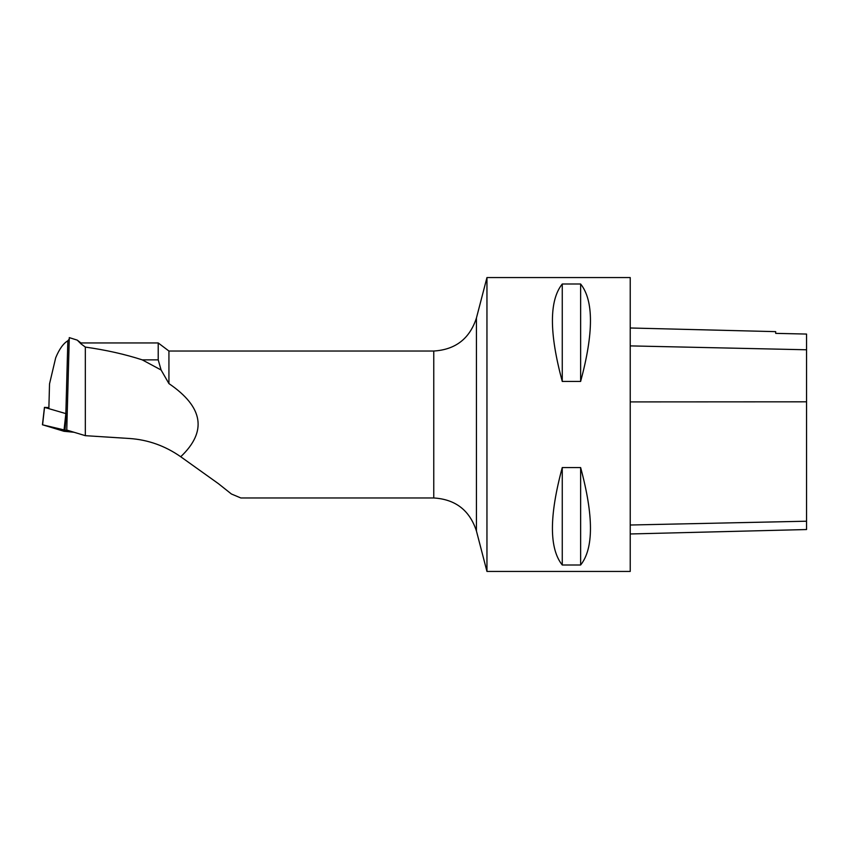 <?xml version="1.0" encoding="UTF-8"?>
<svg xmlns="http://www.w3.org/2000/svg" width="849" height="849" viewBox="0 0 849 849"><rect width="100%" height="100%" fill="white"/><g stroke="black" fill="none" stroke-linecap="round" stroke-linejoin="round"><path stroke-width="1.27" d="M48.881 407.541L44.519 407.403L67.198 413.994M44.519 407.403L42.588 424.829L74.086 432.279L63.898 431.26L42.45 424.755L44.456 407.371M161.098 369.994L168.93 383.589L168.93 351.03L158.211 342.954L80.92 342.954L80.92 343.781L85.335 347.082C105.987 349.99 124.962 354.256 142.239 359.859L161.098 369.994L158.211 359.859L142.239 359.859M158.211 342.954L158.211 359.859M168.93 383.589C203.41 407.085 207.347 431.472 180.72 456.741C165.152 445.874 148.15 439.803 129.717 438.509L85.335 435.675L85.335 347.082M80.92 343.781L77.259 340.131L69.289 337.615L66.763 430.061L85.335 435.675M180.72 456.741L218.373 483.633L231.416 494.001L240.829 497.96M69.247 339.091L67.846 340.789C63.346 343.421 59.292 349.077 55.694 357.779L49.529 383.875L48.871 408.167M630.223 533.968L806.55 529.543L806.55 334.06L775.689 333.37L775.689 331.641L630.223 327.99M630.223 571.441L630.223 277.559L486.955 277.559L486.955 571.441L630.223 571.441M562.261 284.001C549.144 300.429 549.144 332.914 562.261 381.445L580.631 381.445C593.738 332.914 593.738 300.429 580.631 284.001L562.261 284.001L562.261 381.445M562.261 467.555C549.144 516.086 549.144 548.571 562.261 564.999L580.631 564.999C593.738 548.571 593.738 516.086 580.631 467.555L562.261 467.555L562.261 564.999M580.631 467.555L580.631 564.999M580.631 284.001L580.631 381.445M66.307 413.909L64.906 431.419M63.898 431.26L65.829 413.845M240.829 497.97L433.765 497.97L433.765 351.03L168.93 351.03M806.55 521.212L630.223 525.011M806.55 401.821L630.223 401.906M806.55 349.777L630.223 345.893M433.765 351.03C455.457 349.692 469.677 338.698 476.427 318.035L476.427 530.965C469.677 510.302 455.457 499.308 433.765 497.97M67.846 340.789L65.861 413.293M80.92 342.954L77.259 340.131M476.427 530.965L486.955 571.441M476.427 318.035L486.955 277.559"/></g></svg>
